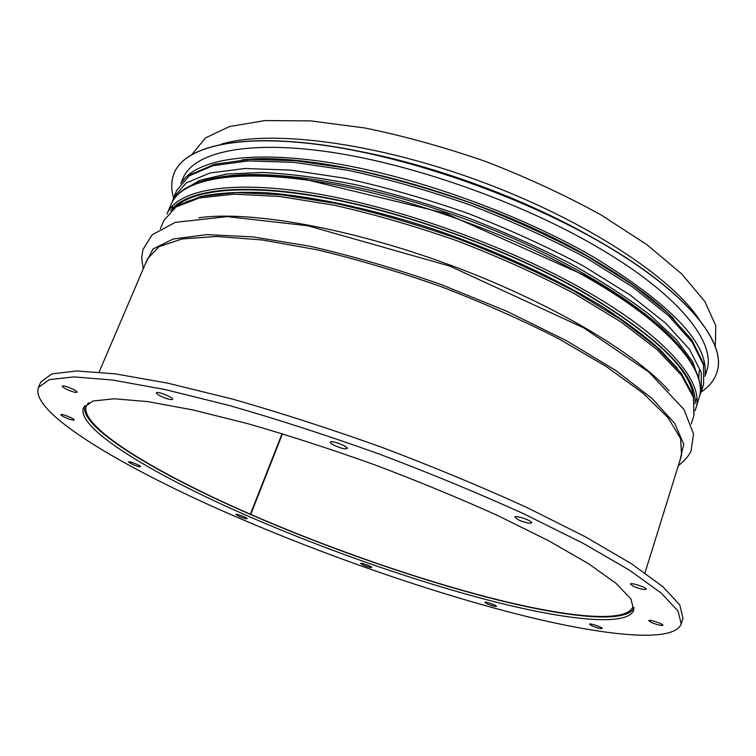 <?xml version="1.0" encoding="UTF-8"?>
<svg xmlns="http://www.w3.org/2000/svg" width="756" height="756" viewBox="0 0 756 756"><rect width="100%" height="100%" fill="white"/><g stroke="black" fill="none" stroke-linecap="round" stroke-linejoin="round"><path stroke-width="1.13" d="M282.46 433.755L250.756 514.401C156.908 473.596 78.492 426.63 86.364 405.802L88.603 402.721M282.082 433.642L250.33 514.392C156.643 473.672 78.189 426.838 84.804 405.613M632.848 606.87C626.318 623.549 565.979 617.132 491.617 598.204C416.405 578.879 328.085 548.015 251.143 514.562M634.142 607.739C626.63 624.04 565.857 617.378 491.324 598.336C415.951 578.907 327.679 548.024 250.699 514.553M192.213 154.186L205.386 137.932L229.578 126.545L264.95 120.573L310.64 120.884L364.77 127.962C404.233 136.033 444.764 147.288 486.392 161.737C527.452 177.707 565.62 195.407 600.897 214.836L646.711 244.528L681.695 273.908L704.772 301.379L715.809 325.732L715.308 346.654M701.237 391.91C709.147 386.722 714.363 380.221 716.877 372.406L716.915 372.283C726.979 343.819 689.245 294.15 605.32 244.916C526.686 198.422 414.326 158.391 327.14 145.606C239.756 132.801 185.371 146.154 174.371 172.661L174.315 172.784C171.177 180.372 170.932 188.698 173.596 197.779M716.877 372.406C726.932 343.961 689.198 294.301 605.272 245.067C526.63 198.563 414.269 158.543 327.083 145.757C239.699 132.933 185.314 146.286 174.315 172.784M705.027 376.29L706.747 370.771C716.546 343.224 679.635 295.105 598.289 247.59C522.339 202.863 414.279 164.449 330.344 152.107C246.22 139.747 193.678 152.504 183.094 178.104L180.826 183.424M249.338 516.65C154.81 475.647 75.657 428.51 83.472 407.739L92.912 401.02L114.279 398.771L147.836 401.625L192.922 409.932L247.817 423.672C288.461 435.371 330.807 449.111 374.853 464.874C418.616 481.411 459.771 498.402 498.308 515.828L549.017 540.946L588.735 563.844L616.131 583.415L630.958 598.979L633.783 610.215C627.263 626.837 566.405 620.166 491.504 600.982C415.753 581.411 326.828 550.311 249.338 516.65M487.497 603.978L484.851 602.296C484.889 601.19 497.061 605.471 496.437 606.369C495.199 606.681 492.222 605.887 487.497 603.978M363.57 565.233L360.603 563.409C360.669 562.37 372.33 566.631 371.716 567.463C370.667 567.756 367.955 567.009 363.57 565.233M239.321 516.537L235.872 514.42C235.966 513.362 247.77 517.841 247.117 518.692C246.182 518.994 243.583 518.276 239.321 516.537M132.574 464.449L128.463 461.916C128.605 460.744 141.192 465.687 140.455 466.622C139.558 466.972 136.93 466.244 132.574 464.449M65.734 417.747C62.531 416.291 60.924 415.261 60.896 414.666C61.113 413.277 75.024 418.909 74.145 420.024C73.209 420.449 70.403 419.693 65.734 417.747M67.634 389.756C64.043 388.083 62.247 386.883 62.247 386.146C62.559 384.426 78.095 390.795 77.036 392.203C75.959 392.77 72.831 391.958 67.634 389.756M161.803 396.673C158.165 394.944 156.369 393.659 156.426 392.818C156.823 390.729 173.804 397.552 172.595 399.31C171.262 400.066 167.671 399.177 161.803 396.673M334.984 445.681C331.78 444.122 330.23 442.95 330.325 442.147C330.712 439.812 348.507 446.475 347.259 448.488C345.586 449.395 341.495 448.459 334.984 445.681M518.484 519.901L514.798 517.057C515.072 514.817 532.744 520.884 531.619 522.84C529.663 523.738 525.288 522.755 518.484 519.901M633.339 586.278L630.372 584.067C630.523 582.167 647.108 587.601 646.163 589.255C644.169 589.973 639.888 588.981 633.339 586.278M651.332 622.443L648.733 620.6C648.799 619.069 663.711 623.974 662.927 625.278C661.131 625.798 657.266 624.853 651.332 622.443M592.043 625.855L589.529 624.182C589.567 622.916 602.872 627.414 602.192 628.472C600.68 628.85 597.306 627.981 592.043 625.855M235.239 516.48C125.524 469.079 29.276 412.823 38.424 387.45L49.32 379.644L73.937 376.904L112.767 380.051L165.252 389.586L229.493 405.547C277.216 419.23 327.008 435.361 378.888 453.921C430.419 473.407 478.794 493.403 524.002 513.91L583.273 543.384L629.417 570.147L661.027 592.921L678.009 610.952L681.241 623.965C673.312 643.932 600.538 635.484 513.967 613.314C426.233 590.625 324.721 555.159 235.239 516.48M38.424 387.45L40.815 381.978L51.805 373.936L76.498 370.96L115.384 373.87L167.898 383.188L232.12 398.979C279.815 412.568 329.559 428.624 381.374 447.146C432.838 466.622 481.137 486.637 526.261 507.2L585.399 536.807L631.43 563.74L662.927 586.722L679.805 604.998L682.961 618.238L681.241 623.965M184.237 189.189L184.53 188.669M699.319 370.44L698.695 378.472M99.13 372.046L147.514 258.798L159.072 246.654L182.139 238.924L216.792 236.467L262.256 239.964L316.707 249.697C356.643 259.214 397.911 271.451 440.512 286.43C482.659 302.636 522.018 320.053 558.599 338.697L606.369 366.575L643.252 393.375L668.058 417.709L680.617 438.546L681.543 455.282L644.991 572.887M145.464 263.608L152.977 249.007L173.304 238.972L206.823 234.625L252.901 236.874L309.639 246.172C351.842 255.83 395.7 268.635 441.192 284.577L506.889 311.311L566.263 340.587L615.497 370.289L652.05 398.44L674.758 423.473L683.736 444.282L679.994 460.281M198.837 217.775C249.263 210.527 348.223 227.547 448.582 264.487C548.95 301.398 635.342 352.57 669.051 390.786M160.376 228.699L163.882 220.487L175.959 207.012L199.442 197.921L234.369 194.169L279.918 196.484L334.256 205.235C374.031 214.213 415.035 226.091 457.267 240.88C499.017 256.993 537.941 274.522 574.05 293.46L621.101 322.018L657.285 349.773L681.449 375.269L693.45 397.41L693.904 415.507L691.258 424.031M186.326 201.833L205.415 195.568C221.3 192.789 240.399 191.778 262.691 192.534C309.667 195.577 370.393 208.306 433.301 229.059C496.21 250.548 557.049 278.718 603.619 307.437C625.647 321.763 644.301 335.692 659.582 349.215L677.452 368.342M216.906 177.66C266.603 167.52 365.46 182.347 465.28 219.089C565.119 255.802 650.018 308.59 681.288 348.525M182.451 190.436L200.075 180.23L226.894 174.031L262.578 172.481C290.465 173.861 321.669 177.972 356.18 184.833C391.995 193.243 428.605 204.016 465.998 217.152C502.986 231.383 537.847 246.91 570.572 263.712C601.303 280.854 627.735 297.949 649.867 314.978L676.034 339.283L692.439 361.377L699.243 380.58M182.224 190.606L199.754 180.315L226.516 174.05L262.2 172.453C290.115 173.804 321.366 177.906 355.944 184.757C391.835 193.177 428.52 203.969 466.008 217.133C503.08 231.402 538.017 246.966 570.808 263.816C601.587 281.005 628.038 298.129 650.179 315.195L676.308 339.548L692.628 361.661L699.309 380.854M172.302 201.795L173.833 197.193L186.222 182.914L209.96 173.011L245.048 168.484L290.644 170.091L344.916 178.246C384.577 186.902 425.42 198.563 467.444 213.23C508.949 229.304 547.609 246.891 583.424 265.999L630.041 294.963L665.809 323.294L689.595 349.489L701.247 372.406L701.426 391.315L703.638 384.19L703.543 365.044L691.986 341.892L668.313 315.498L632.678 286.996L586.183 257.919C550.453 238.764 511.869 221.149 470.43 205.103C428.472 190.465 387.677 178.87 348.053 170.308L293.8 162.323L248.185 160.915L213.05 165.677L189.246 175.817L176.772 190.332L190.058 174.778L214.496 164.26L249.858 159.374L295.416 160.688L349.461 168.579C388.886 177.065 429.455 188.584 471.168 203.118C512.351 219.079 550.708 236.609 586.231 255.698L632.498 284.71L668.049 313.239L691.806 339.879L703.6 363.721L703.638 384.19M360.99 151.635C435.05 165.933 522.765 198.214 588.433 235.314M221.499 144.094C270.223 129.465 374.107 142.185 479.323 180.939C584.568 219.618 671.923 277.263 699.546 319.986M582.574 291.788C509.988 250.482 408.75 213.372 327.017 198.081C245.152 182.81 189.51 189.227 172.604 209.043M170.639 210.82C185.522 189.85 240.219 182.243 322.888 197.118C405.414 212.001 508.949 249.641 582.857 291.721C659.818 337.667 697.212 375.014 695.029 403.761M584.312 290.011C507.125 245.974 397.826 207.002 313.475 193.252C228.926 179.474 176.791 190.172 166.981 213.976L171.272 203.931C181.308 179.616 233.595 168.333 318.087 181.724C402.39 195.086 511.425 233.935 588.329 278.208C670.657 325.241 708.372 371.971 699.007 398.1L695.766 408.533C704.961 382.961 666.953 336.817 584.312 290.011M696.881 398.299L695.114 401.927M171.688 209.837L172.765 205.462M705.074 374.371C708.466 343.885 671.715 305.027 594.83 257.787C521.205 214.798 417.548 177.216 334.813 163.428C251.928 149.65 197.004 159.176 182.035 181.931M673.747 318.739C654.894 299.612 628.104 279.871 593.375 259.506C487.251 196.201 320.308 150.595 241.948 159.875M143.215 268.862L141.703 257.985L142.884 249.688L152.041 234.88L175.26 222.368L227.216 216.603L307.909 225.779L449.782 266.093L583.708 327.839L648.771 371.971L683.925 409.402L693.583 433.963L690.965 451.389C688.64 456.076 684.426 460.858 678.293 465.734M163.882 220.487L176.857 205.906L201.001 196.447L236.146 192.572L281.638 194.802L335.749 203.44C375.307 212.341 416.074 224.135 458.051 238.82C499.527 254.838 538.206 272.283 574.097 291.136L620.893 319.627L656.973 347.401L681.232 373.133L693.488 395.983L693.904 415.507M699.621 395.804L701.426 391.315M173.833 197.193L176.772 190.332M177.764 205.32C197.685 188.168 254.876 183.746 335.088 199.792C415.214 215.81 512.171 251.909 582.243 291.75C651.795 332.999 688.773 367.397 693.167 394.953M694.925 410.858L695.766 408.533M171.272 203.931C176.214 192.487 188.792 184.266 209.006 179.257C220.799 176.573 234.908 175.146 251.323 174.986L299.952 178.18L445.341 213.239L588.215 276.998C670.251 324.031 708.466 370.544 699.007 398.1M398.516 160.404C452.315 174.305 504.205 193.394 554.167 217.671"/></g></svg>
